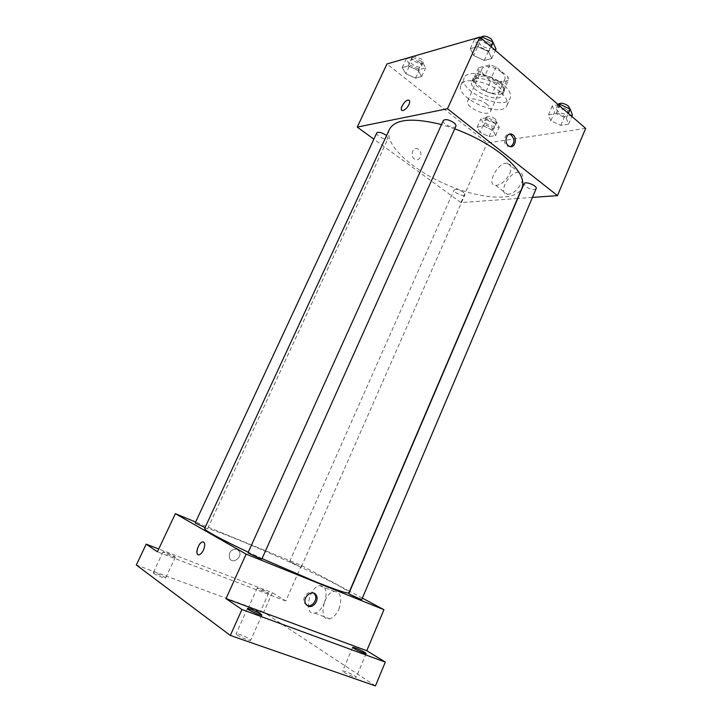 <?xml version="1.0" encoding="UTF-8"?>
<svg xmlns="http://www.w3.org/2000/svg" width="722" height="722" viewBox="0 0 722 722"><rect width="100%" height="100%" fill="white"/><g stroke="black" fill="none" stroke-linecap="round" stroke-linejoin="round"><path stroke-width="0.54" stroke-dasharray="3.61 2.71" d="M487.169 104.519C480.915 99.167 468.957 97.001 467.657 100.918C464.282 107.145 488.325 117.848 490.689 111.17C491.366 109.302 490.193 107.091 487.169 104.519M501.51 72.182C495.382 66.695 483.415 64.763 481.998 68.942C478.415 75.629 502.286 86.252 504.858 79.113C505.599 77.119 504.479 74.808 501.51 72.182M508.216 80.512L496.889 83.048L490.68 81.063L478.848 71.162L478.587 67.688L489.805 64.89L496.194 66.911L508.144 77.083L508.216 80.512L503.523 91.153L492.242 93.535L496.889 83.048M478.587 67.688L473.822 78.292L484.994 75.639L489.805 64.89M496.194 66.911L491.402 77.687L503.424 87.777L508.144 77.083M491.402 77.687L484.994 75.639M473.822 78.292L474.119 81.703L478.848 71.162M492.242 93.535L486.023 91.532L474.119 81.703M503.523 91.153L503.424 87.777M477.206 75.169C486.917 72.236 507.819 84.979 504.001 91.396C500.635 100.71 468.777 86.523 473.442 77.786L477.206 75.169M475.599 78.743L471.854 81.333C467.215 90.006 499.101 104.203 502.431 94.952C503.378 92.38 501.871 89.366 497.9 85.891C490.22 80.196 482.783 77.814 475.599 78.743M486.023 91.532L490.68 81.063M503.414 84.682C491.023 73.725 466.926 69.673 464.273 77.777C457.369 90.828 505.075 112.072 510.156 98.201C511.564 94.383 509.326 89.871 503.414 84.682M500.202 91.947C487.765 81.054 463.668 76.893 461.06 84.88C454.246 97.732 502.034 119.004 507.015 105.34C508.405 101.576 506.14 97.109 500.202 91.947M405.854 73.689L402.199 67.579L408.318 65.882L418.137 70.413L421.675 76.55L415.502 78.138L405.854 73.689L402.199 67.579L408.318 65.882L418.137 70.413L421.675 76.55L415.502 78.138L405.854 73.689L409.861 65.07L406.26 58.897L412.388 57.128L422.199 61.641L425.682 67.85L419.491 69.511L409.861 65.07M480.013 132.379L477.206 127.108L483.632 126.007L492.9 130.267L495.59 135.555L489.128 136.566L480.013 132.379L477.206 127.108L483.632 126.007L492.9 130.267L495.59 135.555L489.128 136.566L480.013 132.379L483.677 124.103L480.906 118.769L487.35 117.596L496.601 121.856L499.254 127.207L492.774 128.281L483.677 124.103M585.668 128.354L487.206 142.929L386.956 63.969M473.668 55.576L470.338 48.672L477.747 46.614L488.541 51.605L491.709 58.545L484.245 60.468L473.668 55.576L470.338 48.672L477.747 46.614L488.541 51.605L491.709 58.545L484.245 60.468L473.668 55.576L477.928 46.136L474.652 39.15L480.374 37.499M550.859 120.809L548.458 114.924L556.157 113.607L566.292 118.282L568.539 124.184L560.804 125.393L550.859 120.809L548.458 114.924L556.157 113.607L566.292 118.282L568.539 124.184L560.804 125.393L550.859 120.809L554.713 111.784L552.366 105.827L558.305 104.744M454.752 128.823L441.503 124.572M389.564 129.121C383.247 143.227 410.276 168.623 444.572 183.758C478.776 199.119 515.725 202.214 521.979 188.081M517.521 198.505L460.97 202.593L373.861 139.175M532.43 197.422L517.773 198.487M463.154 192.025C458.849 189.417 455.817 188.722 454.066 189.949C452.739 192.278 464.102 197.259 464.932 194.705L463.154 192.025M376.758 132.956C375.241 135.528 387.1 141.232 388.084 138.407L386.559 135.61M443.317 120.556C441.548 123.724 454.689 129.716 455.889 126.278M536.139 188.686C534 190.256 530.535 189.561 525.751 186.619L524.073 183.767M460.97 202.593L487.206 142.929M521.582 182.567C523.784 176.583 522.927 173.172 519.01 172.341C509.371 170.952 497.25 194.101 507.494 194.389C513.053 193.902 517.746 189.967 521.582 182.567M418.661 149.454L417.803 148.958C412.424 146.295 409.627 157.098 415.123 159.354C420.042 161.927 423.354 152.622 418.661 149.454L417.803 148.958C412.424 146.295 409.627 157.098 415.123 159.354C420.042 161.927 423.354 152.622 418.661 149.454M510.689 146.638L506.916 145.907C502.683 142.884 504.488 133.678 509.2 134.265M509.804 173.406C512.051 167.387 511.23 163.984 507.349 163.199C497.792 161.927 485.536 185.265 495.698 185.419C501.23 184.868 505.932 180.87 509.804 173.406M409.157 100.331C409.925 101.053 409.861 102.461 408.95 104.546C407.091 108.047 405.006 110.042 402.705 110.547L401.838 110.304M262.023 558.602L248.269 552.222M204.597 528.576C206.005 523.333 351.849 588.268 348.897 592.816M361.803 599.431L348.834 593.583M195.202 522.954L205.057 527.592M247.989 552.835C247.908 552.195 262.384 558.62 261.842 558.99M298.547 565.877L289.612 561.599L298.547 565.877M362.372 598.105L349.791 591.363M349.574 591.246L301.408 565.434L195.635 522.015M375.449 685.9L263.729 612.166L272.347 592.708L158.75 548.982M301.408 565.434L285.786 600.966L272.347 592.708M338.898 609.142C342.408 597.924 340.838 592.031 334.187 591.444C323.122 592.816 318.095 621.597 329.602 618.799C333.293 617.815 336.398 614.593 338.898 609.142M285.786 600.966L157.423 551.807M236.987 549.234C231.076 549 228.585 551.996 229.506 558.232C232.421 564.703 242.745 557.411 239.298 551.373L236.987 549.234C231.076 549 228.585 551.996 229.515 558.232C232.421 564.703 242.745 557.411 239.298 551.373L236.987 549.234M306.922 605.451L304.395 603.005C301.354 597.383 309.341 589.098 313.808 593.168M324.169 603.375C327.77 592.076 326.272 586.156 319.684 585.614C308.7 587.067 303.402 616.047 314.837 613.159C318.519 612.139 321.633 608.881 324.169 603.375M203.523 541.969C205.174 543.152 205.165 545.814 203.505 549.956C202.232 552.574 200.824 554.162 199.281 554.722L198.171 554.713M174.796 556.662L175.329 557.185C175.32 558.016 162.432 552.411 163.064 551.852C163.037 551.175 172.531 555.074 174.796 556.662M267.934 592.437L268.683 593.078C268.701 593.827 256.653 588.466 257.222 587.97C259.514 588.358 263.079 589.847 267.934 592.437M263.729 612.166L136.332 565.001M249.054 608.52C253.891 611.209 257.492 612.689 259.857 612.951L259.135 612.238C254.306 609.558 250.705 608.086 248.35 607.825L249.054 608.52M343.834 672.164C347.111 674.447 356.217 678.193 356.226 677.263L354.998 676.072C349.24 672.778 345.125 671.09 342.652 671L343.834 672.164M236.951 634.809C239.966 637.156 250.633 641.425 250.678 640.315L249.803 639.295C246.725 636.948 236.229 632.743 236.121 633.826L236.951 634.809M153.723 573.331C155.889 575.037 165.573 578.936 165.573 578.105L165.067 577.519C162.847 575.804 153.281 571.959 153.245 572.772L153.723 573.331M572.402 115.069L564.64 116.359L554.713 111.784M566.878 109.672C562.212 106.612 558.729 106.071 556.445 108.056C554.677 111.441 567.131 116.422 568.349 112.812L566.878 109.672M548.458 114.924L552.366 105.827M556.157 113.607L559.505 105.782M566.292 118.282L568.358 113.417M568.539 124.184L571.833 116.413M560.804 125.393L564.64 116.359M557.998 104.428C556.211 107.84 568.656 112.812 569.893 109.175L569.956 108.986M493.83 122.343C489.642 119.653 486.619 119.085 484.742 120.646C483.208 123.444 494.399 128.335 495.436 125.312L493.83 122.343M477.206 127.108L480.906 118.769M483.632 126.007L487.35 117.596M492.9 130.267L496.601 121.856M495.59 135.555L499.254 127.207M489.128 136.566L492.774 128.281M495.301 118.995C491.122 116.305 488.09 115.746 486.213 117.316C484.67 120.141 495.852 125.023 496.907 121.982L495.301 118.995M495.978 49.015L488.487 51.018L477.928 46.136M489.651 42.878C484.913 39.656 481.421 39.114 479.155 41.235C477.107 45.035 490.012 50.937 491.492 46.885C491.926 45.721 491.312 44.385 489.651 42.878M470.338 48.672L474.652 39.15M477.747 46.614L481.448 38.419M488.541 51.605L490.825 46.515M491.709 58.545L495.346 50.423M484.245 60.468L488.487 51.018M480.924 37.336L480.87 37.445C478.812 41.262 491.7 47.165 493.198 43.085L493.261 42.914M419.554 62.381C415.303 59.574 412.262 58.987 410.421 60.639C408.679 63.735 420.303 69.411 421.531 66.072C421.91 65.043 421.251 63.807 419.554 62.381M402.199 67.579L406.26 58.897M408.318 65.882L412.388 57.128M418.137 70.413L422.199 61.641M421.675 76.55L425.682 67.85M415.502 78.138L419.491 69.511M412.65 56.542L412.036 57.173C410.276 60.287 421.901 65.964 423.137 62.606C423.516 61.569 422.857 60.332 421.17 58.897L413.778 56.208M481.998 68.942L467.657 100.918M504.858 79.113L490.689 111.17M502.431 94.952L504.001 91.396M471.854 81.333L473.442 77.786M507.015 105.34L510.156 98.201M461.06 84.88L464.273 77.777M507.719 146.431L509.218 146.223M495.698 185.419L507.494 194.389M507.349 163.199L519.01 172.341M207.71 528.459L388.084 138.407M301.327 566.833L464.932 194.705M289.612 561.599L454.066 189.949M304.395 603.005L305.614 603.736M314.837 613.159L329.602 618.799M319.684 585.614L334.187 591.444M163.064 551.852L153.245 572.772M175.329 557.185L165.573 578.105M247.393 608.601L236.121 633.826M261.878 615.054L250.678 640.315M352.652 647.309L342.652 671M366.18 653.509L356.226 677.263M257.222 587.97L248.35 607.825M268.683 593.078L259.857 612.951M568.349 112.812L569.893 109.175M556.445 108.056L557.98 104.464M495.436 125.312L496.907 121.982M484.742 120.646L486.213 117.316M491.492 46.885L493.198 43.085M479.155 41.235L480.87 37.445M421.531 66.072L423.137 62.606M410.421 60.639L412.036 57.173"/><path stroke-width="1.08" d="M373.861 139.175L357.264 127.09L386.956 63.969L479.886 37.075L585.668 128.354L557.483 195.617L532.43 197.422M357.264 127.09L447.487 108.742L479.886 37.075M408.95 104.546C407.082 108.047 405.006 110.042 402.705 110.547C398.535 110.962 404.392 99.997 408.291 100.087C409.888 100.25 410.105 101.739 408.95 104.546M262.023 558.602L315.767 581.824C336.903 590.271 347.95 593.935 348.897 592.816L521.979 188.081C525.255 179.354 518.549 168.127 501.853 154.391C488.604 144.111 472.91 135.592 454.752 128.823M441.503 124.572C412.704 117.478 395.394 118.995 389.564 129.121L204.597 528.576C204.858 530.616 219.416 538.495 248.269 552.222M447.487 108.742L557.483 195.617M386.559 135.61L385.882 135.068C381.496 132.343 378.463 131.648 376.758 132.956L195.202 522.954L205.057 527.592M453.804 122.668C448.903 119.554 445.411 118.85 443.317 120.556L247.989 552.835L258.305 557.817L261.842 558.99L455.889 126.278C456.241 125.294 455.546 124.085 453.804 122.668M524.073 183.767C525.011 180.708 537.691 185.87 536.139 188.686L361.803 599.431C361.948 600.027 348.311 593.881 348.834 593.583L524.073 183.767M508.414 145.7C503.442 142.117 506.961 131.557 512.16 134.418C518.107 136.972 515.012 149.454 509.218 146.223L508.414 145.7M509.2 134.265L510.662 134.644C514.985 138.904 514.994 142.902 510.689 146.638M401.838 110.304C399.41 108.841 405.024 99.952 408.291 100.087L409.157 100.331M195.635 522.015L175.356 513.694L246.13 554.108L383.96 609.684L362.372 598.105M246.13 554.108L226.004 598.628L241.942 609.503L230.318 635.45L136.332 565.001L146.205 544.153L157.423 551.807L175.356 513.694M203.505 549.956C202.232 552.574 200.824 554.162 199.281 554.722C194.552 556.364 197.882 542.953 202.422 541.951C205.075 542.014 205.436 544.686 203.505 549.956M230.318 635.45L375.449 685.9L385.313 662.092L366.776 650.702L383.96 609.684M226.004 598.628L366.776 650.702M308.213 606.218L305.614 603.736C302.022 596.877 313.258 588.439 316.389 595.569C319.142 600.469 313.068 608.411 308.213 606.218M313.808 593.168L315.153 594.865C317.906 599.747 311.841 607.68 306.985 605.478L306.922 605.451M198.171 554.713C194.904 553.792 198.613 542.736 202.422 541.951L203.523 541.969M158.75 548.982L146.205 544.153M260.958 614.142L261.878 615.054C261.815 616.209 246.572 609.431 247.393 608.601C247.411 607.707 257.826 611.967 260.958 614.142M364.908 652.426L366.18 653.509C366.162 654.538 351.93 648.022 352.652 647.309C355.043 647.571 359.132 649.277 364.908 652.426M241.942 609.503L385.313 662.092M558.305 104.744L560.082 104.428L570.199 109.094L572.402 115.069L571.833 116.413M559.505 105.782L560.082 104.428M568.358 113.417L570.199 109.094M569.956 108.986L568.431 106.017C563.765 102.957 560.29 102.425 557.998 104.428L557.98 104.464M480.374 37.499L482.079 37.002L492.855 41.984L495.978 49.015L495.346 50.423M481.448 38.419L482.079 37.002M490.825 46.515L492.855 41.984M493.261 42.914L491.366 39.06C486.754 35.883 483.271 35.315 480.924 37.336M413.778 56.208L412.65 56.542M510.662 134.644L512.16 134.418M315.153 594.865L316.389 595.569"/></g></svg>
